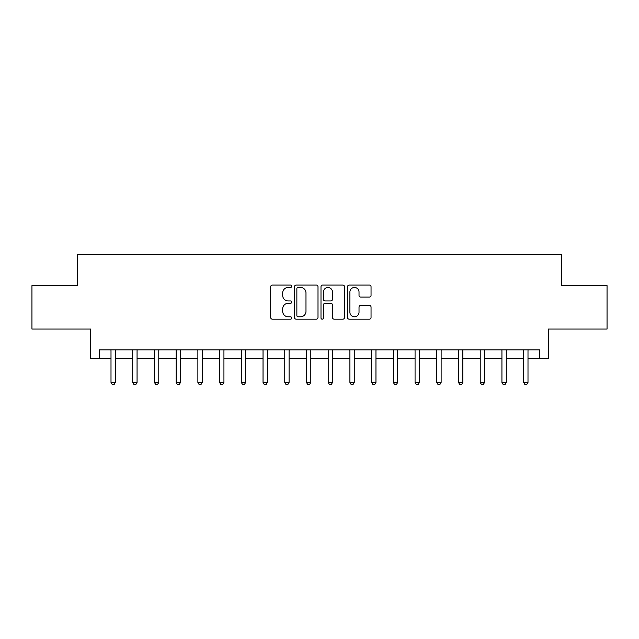 <?xml version="1.0" encoding="UTF-8"?>
<svg xmlns="http://www.w3.org/2000/svg" width="639" height="639" viewBox="0 0 639 639"><rect width="100%" height="100%" fill="white"/><g stroke="black" fill="none" stroke-linecap="round" stroke-linejoin="round"><path stroke-width="0.96" d="M291.703 286.264A1.19 1.19 0 0 0 290.505 285.074L272.39 285.074A1.709 1.709 0 0 0 270.68 286.775L270.68 317.471A1.709 1.709 0 0 0 272.39 319.18L290.505 319.18A1.19 1.19 0 0 0 291.703 317.982A1.19 1.19 0 0 0 290.505 316.792L288.165 316.792A5.455 5.455 0 0 1 282.702 311.337L282.702 308.773A5.455 5.455 0 0 1 288.165 303.317L290.505 303.317A1.19 1.19 0 0 0 291.703 302.127A1.19 1.19 0 0 0 290.505 300.929L288.165 300.929A5.455 5.455 0 0 1 282.702 295.474L282.702 292.918A5.455 5.455 0 0 1 288.165 287.462L290.505 287.462A1.19 1.19 0 0 0 291.703 286.264M369.342 297.095A1.709 1.709 0 0 0 371.043 295.386L371.043 286.775A1.709 1.709 0 0 0 369.342 285.074L349.213 285.074A1.709 1.709 0 0 0 347.512 286.775L347.512 317.471A1.709 1.709 0 0 0 349.213 319.18L369.342 319.18A1.709 1.709 0 0 0 371.043 317.471L371.043 307.071A1.709 1.709 0 0 0 369.342 305.362L360.731 305.362A1.709 1.709 0 0 0 359.022 307.071L359.022 312.231A4.561 4.561 0 0 1 354.461 316.792A4.561 4.561 0 0 1 349.9 312.231L349.9 292.023A4.561 4.561 0 0 1 354.461 287.462A4.561 4.561 0 0 1 359.022 292.023L359.022 295.386A1.709 1.709 0 0 0 360.731 297.095L369.342 297.095M99.277 358.591L99.277 349.908L539.723 349.908L539.723 358.591L548.414 358.591L548.414 329.053L607.05 329.053L607.05 285.617L561.441 285.617L561.441 254.346L77.559 254.346L77.559 285.617L31.95 285.617L31.95 329.053L90.586 329.053L90.586 358.591L111.002 358.591M318.006 286.775A1.709 1.709 0 0 0 316.305 285.074L296.176 285.074A1.709 1.709 0 0 0 294.475 286.775L294.475 317.471A1.709 1.709 0 0 0 296.176 319.18L316.305 319.18A1.709 1.709 0 0 0 318.006 317.471L318.006 286.775M322.695 285.074L342.823 285.074A1.709 1.709 0 0 1 344.525 286.775L344.525 317.471A1.709 1.709 0 0 1 342.823 319.18L334.213 319.18A1.709 1.709 0 0 1 332.504 317.471L332.504 305.027A1.709 1.709 0 0 0 330.802 303.317L325.083 303.317A1.709 1.709 0 0 0 323.382 305.027L323.382 317.982A1.19 1.19 0 0 1 322.184 319.18A1.19 1.19 0 0 1 320.994 317.982L320.994 286.775A1.709 1.709 0 0 1 322.695 285.074M115.347 358.591L132.72 358.591M137.065 358.591L154.438 358.591M158.784 358.591L176.156 358.591M180.502 358.591L197.874 358.591M202.22 358.591L219.592 358.591M223.938 358.591L241.31 358.591M245.656 358.591L263.036 358.591M267.374 358.591L284.754 358.591M289.092 358.591L306.472 358.591M310.81 358.591L328.19 358.591M332.528 358.591L349.908 358.591M354.246 358.591L371.626 358.591M375.964 358.591L393.344 358.591M397.69 358.591L415.062 358.591M419.408 358.591L436.78 358.591M441.126 358.591L458.498 358.591M462.844 358.591L480.216 358.591M484.562 358.591L501.934 358.591M506.28 358.591L523.653 358.591M527.998 358.591L539.723 358.591M298.054 287.462A1.19 1.19 0 0 0 296.863 288.652L296.863 315.602A1.19 1.19 0 0 0 298.054 316.792L300.53 316.792A5.455 5.455 0 0 0 305.985 311.337L305.985 292.918A5.455 5.455 0 0 0 300.53 287.462L298.054 287.462M332.504 292.103A4.561 4.561 0 0 0 327.943 287.542A4.561 4.561 0 0 0 323.382 292.103L323.382 299.228A1.709 1.709 0 0 0 325.083 300.929L330.802 300.929A1.709 1.709 0 0 0 332.504 299.228L332.504 292.103M115.563 349.908L115.475 350.124A1.741 1.741 0 0 0 115.347 350.771L115.347 382.394L111.002 382.394L111.002 350.771A1.741 1.741 0 0 0 110.882 350.124L110.787 349.908M115.347 382.394L114.046 384.654L112.304 384.654L111.002 382.394M137.281 349.908L137.193 350.124A1.741 1.741 0 0 0 137.065 350.771L137.065 382.394L132.72 382.394L132.72 350.771A1.741 1.741 0 0 0 132.6 350.124L132.505 349.908M137.065 382.394L135.764 384.654L134.022 384.654L132.72 382.394M158.999 349.908L158.911 350.124A1.741 1.741 0 0 0 158.784 350.771L158.784 382.394L154.438 382.394L154.438 350.771A1.741 1.741 0 0 0 154.318 350.124L154.231 349.908M158.784 382.394L157.482 384.654L155.74 384.654L154.438 382.394M180.717 349.908L180.629 350.124A1.741 1.741 0 0 0 180.502 350.771L180.502 382.394L176.156 382.394L176.156 350.771A1.741 1.741 0 0 0 176.037 350.124L175.949 349.908M180.502 382.394L179.2 384.654L177.466 384.654L176.156 382.394M202.435 349.908L202.347 350.124A1.741 1.741 0 0 0 202.22 350.771L202.22 382.394L197.874 382.394L197.874 350.771A1.741 1.741 0 0 0 197.755 350.124L197.667 349.908M202.22 382.394L200.918 384.654L199.184 384.654L197.874 382.394M224.153 349.908L224.065 350.124A1.741 1.741 0 0 0 223.938 350.771L223.938 382.394L219.592 382.394L219.592 350.771A1.741 1.741 0 0 0 219.473 350.124L219.385 349.908M223.938 382.394L222.636 384.654L220.902 384.654L219.592 382.394M245.871 349.908L245.783 350.124A1.741 1.741 0 0 0 245.656 350.771L245.656 382.394L241.31 382.394L241.31 350.771A1.741 1.741 0 0 0 241.191 350.124L241.103 349.908M245.656 382.394L244.354 384.654L242.62 384.654L241.31 382.394M267.589 349.908L267.501 350.124A1.741 1.741 0 0 0 267.374 350.771L267.374 382.394L263.036 382.394L263.036 350.771A1.741 1.741 0 0 0 262.909 350.124L262.821 349.908M267.374 382.394L266.072 384.654L264.338 384.654L263.036 382.394M289.307 349.908L289.219 350.124A1.741 1.741 0 0 0 289.092 350.771L289.092 382.394L284.754 382.394L284.754 350.771A1.741 1.741 0 0 0 284.627 350.124L284.539 349.908M289.092 382.394L287.79 384.654L286.056 384.654L284.754 382.394M311.025 349.908L310.937 350.124A1.741 1.741 0 0 0 310.81 350.771L310.81 382.394L306.472 382.394L306.472 350.771A1.741 1.741 0 0 0 306.345 350.124L306.257 349.908M310.81 382.394L309.508 384.654L307.774 384.654L306.472 382.394M332.743 349.908L332.655 350.124A1.741 1.741 0 0 0 332.528 350.771L332.528 382.394L328.19 382.394L328.19 350.771A1.741 1.741 0 0 0 328.063 350.124L327.975 349.908M332.528 382.394L331.226 384.654L329.492 384.654L328.19 382.394M354.461 349.908L354.373 350.124A1.741 1.741 0 0 0 354.246 350.771L354.246 382.394L349.908 382.394L349.908 350.771A1.741 1.741 0 0 0 349.781 350.124L349.693 349.908M354.246 382.394L352.944 384.654L351.21 384.654L349.908 382.394M376.179 349.908L376.091 350.124A1.741 1.741 0 0 0 375.964 350.771L375.964 382.394L371.626 382.394L371.626 350.771A1.741 1.741 0 0 0 371.499 350.124L371.411 349.908M375.964 382.394L374.662 384.654L372.928 384.654L371.626 382.394M397.897 349.908L397.809 350.124A1.741 1.741 0 0 0 397.69 350.771L397.69 382.394L393.344 382.394L393.344 350.771A1.741 1.741 0 0 0 393.217 350.124L393.129 349.908M397.69 382.394L396.38 384.654L394.646 384.654L393.344 382.394M419.615 349.908L419.527 350.124A1.741 1.741 0 0 0 419.408 350.771L419.408 382.394L415.062 382.394L415.062 350.771A1.741 1.741 0 0 0 414.935 350.124L414.847 349.908M419.408 382.394L418.098 384.654L416.364 384.654L415.062 382.394M441.333 349.908L441.245 350.124A1.741 1.741 0 0 0 441.126 350.771L441.126 382.394L436.78 382.394L436.78 350.771A1.741 1.741 0 0 0 436.653 350.124L436.565 349.908M441.126 382.394L439.816 384.654L438.082 384.654L436.78 382.394M463.051 349.908L462.963 350.124A1.741 1.741 0 0 0 462.844 350.771L462.844 382.394L458.498 382.394L458.498 350.771A1.741 1.741 0 0 0 458.371 350.124L458.283 349.908M462.844 382.394L461.534 384.654L459.8 384.654L458.498 382.394M484.769 349.908L484.681 350.124A1.741 1.741 0 0 0 484.562 350.771L484.562 382.394L480.216 382.394L480.216 350.771A1.741 1.741 0 0 0 480.089 350.124L480.001 349.908M484.562 382.394L483.26 384.654L481.518 384.654L480.216 382.394M506.495 349.908L506.4 350.124A1.741 1.741 0 0 0 506.28 350.771L506.28 382.394L501.934 382.394L501.934 350.771A1.741 1.741 0 0 0 501.807 350.124L501.719 349.908M506.28 382.394L504.978 384.654L503.236 384.654L501.934 382.394M528.213 349.908L528.118 350.124A1.741 1.741 0 0 0 527.998 350.771L527.998 382.394L523.653 382.394L523.653 350.771A1.741 1.741 0 0 0 523.525 350.124L523.437 349.908M527.998 382.394L526.696 384.654L524.954 384.654L523.653 382.394"/></g></svg>
